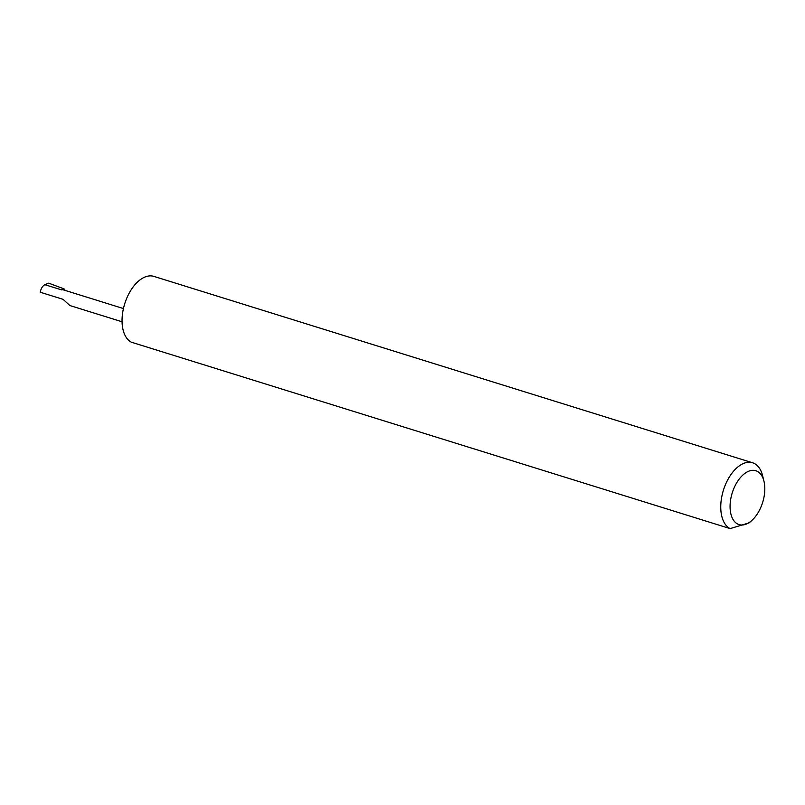<?xml version="1.0" encoding="UTF-8"?>
<svg xmlns="http://www.w3.org/2000/svg" width="805" height="805" viewBox="0 0 805 805"><rect width="100%" height="100%" fill="white"/><g stroke="black" fill="none" stroke-linecap="round" stroke-linejoin="round"><path stroke-width="1.21" d="M122.058 321.779L69.854 305.528L63.102 299.349L40.25 292.235C40.974 288.522 42.514 286.006 44.869 284.688L48.642 283.139L64.118 288.904L65.285 290.464M730.135 504.202A28.205 15.939 107.3 0 0 751.749 520.543A28.205 15.939 107.3 0 0 764.75 491.131A28.205 15.939 107.3 0 0 763.975 481.289A28.205 15.939 107.3 0 0 745.5 472.948A28.205 15.939 107.3 0 0 730.135 504.202M751.749 520.543L749.183 522.827L730.135 528.613A34.846 19.682 -72.7 0 1 720.837 504.111A34.846 19.682 -72.7 0 1 752.574 462.774A34.846 19.682 -72.7 0 1 762.637 475.805L763.975 481.289M730.135 528.613L131.426 342.226A34.846 19.682 -72.7 0 1 122.129 317.723A34.846 19.682 -72.7 0 1 153.866 276.387L752.574 462.774M123.437 308.567L63.132 289.79A6.51 3.683 107.3 0 0 61.552 289.88L64.118 288.904M61.552 289.88L44.869 284.688"/></g></svg>
